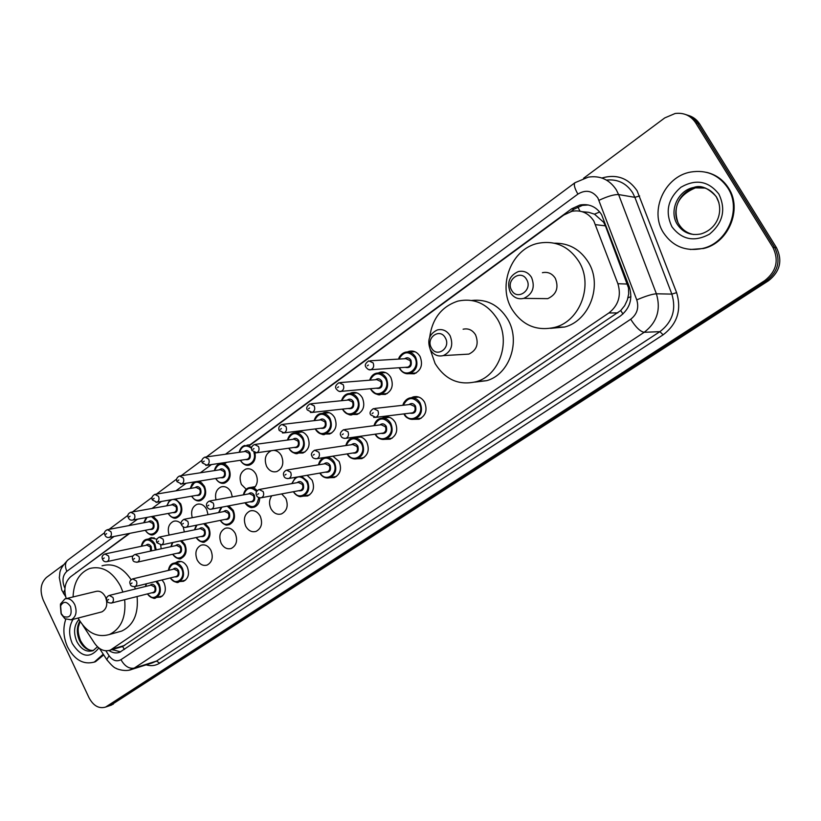 <?xml version="1.0" encoding="UTF-8"?>
<svg xmlns="http://www.w3.org/2000/svg" width="821" height="821" viewBox="0 0 821 821"><rect width="100%" height="100%" fill="white"/><g stroke="black" fill="none" stroke-linecap="round" stroke-linejoin="round"><path stroke-width="1.23" d="M411.424 397.692L413.148 396.943C417.889 395.825 421.696 397.569 424.57 402.177C427.618 410.069 425.801 415.744 419.11 419.213L413.928 419.295M382.258 418.084L384.084 417.263C388.723 416.134 392.459 417.879 395.301 422.487C398.277 430.225 396.543 435.797 390.088 439.184L385.141 439.307M357.74 436.649C361.579 436.556 364.596 438.424 366.823 442.242C369.727 449.846 368.075 455.306 361.845 458.621L357.104 458.765M332.885 456.158L339.104 461.464C341.947 468.935 340.366 474.292 334.352 477.545L329.785 477.699M307.126 475.297L312.113 480.182C314.905 487.53 313.386 492.795 307.577 495.966L303.165 496.13C299.244 497.187 295.971 495.72 293.374 491.728M281.675 493.924L285.831 498.409C288.561 505.633 287.104 510.806 281.49 513.915C277.17 515.044 273.66 513.31 270.961 508.722C268.826 503.95 269.114 499.63 271.823 495.771M260.226 516.163C262.894 523.285 261.509 528.365 256.07 531.403C251.831 532.521 248.394 530.797 245.736 526.22C243.078 519.088 244.494 514.008 249.984 510.98C254.161 509.913 257.578 511.637 260.226 516.163M235.268 533.476C237.885 540.485 236.551 545.472 231.286 548.449C227.14 549.557 223.753 547.823 221.147 543.276C218.54 536.246 219.895 531.259 225.211 528.303C229.305 527.246 232.661 528.97 235.268 533.476M210.935 550.347C213.491 557.254 212.218 562.159 207.118 565.074C203.054 566.162 199.739 564.438 197.163 559.912C194.618 552.995 195.911 548.089 201.063 545.185C205.076 544.138 208.37 545.862 210.935 550.347M175.581 562.765L177.51 561.656C181.441 560.62 184.674 562.344 187.209 566.808C189.713 573.602 188.491 578.436 183.545 581.289L179.994 581.514M162.055 579.954L164.067 582.869C166.519 589.56 165.339 594.312 160.547 597.113L157.129 597.339M378.317 372.97L379.969 372.303C384.474 371.297 388.097 373.011 390.827 377.444C393.834 385.388 391.976 391.042 385.275 394.429L380.113 394.357M349.951 393.444L351.696 392.695C356.119 391.699 359.68 393.403 362.369 397.826C365.314 405.625 363.549 411.177 357.084 414.492L352.137 414.461M322.355 413.363L324.182 412.542C328.523 411.547 332.023 413.25 334.681 417.663C337.554 425.319 335.871 430.768 329.632 434.011L324.89 434.022M295.509 432.759L297.407 431.867C301.666 430.871 305.104 432.575 307.731 436.988C310.543 444.5 308.932 449.846 302.908 453.028L298.331 453.048M407.493 351.932L409.032 351.337C413.63 350.341 417.304 352.055 420.065 356.488C423.143 364.586 421.204 370.363 414.236 373.812L408.827 373.699M273.691 450.36C276.985 450.575 279.581 452.381 281.48 455.799C284.22 463.188 282.691 468.442 276.862 471.552C272.634 472.578 269.226 470.874 266.62 466.441C263.88 459.042 265.44 453.787 271.31 450.698M246.238 489.285L241.425 484.493C238.737 477.206 240.235 472.044 245.92 469.027C250.015 468.042 253.34 469.745 255.895 474.128C258.246 479.669 257.609 484.349 253.987 488.156M215.985 499.845C214.702 493.472 216.426 489.152 221.167 486.894C225.18 485.919 228.443 487.623 230.968 491.984L232.333 496.879M192.258 517.702C190.636 511.175 192.237 506.721 197.03 504.32C200.971 503.355 204.183 505.048 206.666 509.4L208.031 514.644M183.175 526.815L184.325 531.936M160.67 545.072L161.183 548.787M124.382 649.442L122.606 646.517L620.727 310.533L624.668 305.658L627.377 299.86L628.691 293.846L628.496 287.884L605.416 225.847L603.64 222.275L594.486 214.158L588.729 212.331L582.212 211.705M82.808 625.263L94.528 643.202C99.125 649.657 104.39 651.966 110.322 650.129L608.864 312.975C618.418 305.422 621.435 295.673 617.895 283.727L593.85 221.044C588.493 212.947 581.176 209.704 571.909 211.305L563.76 215.051L249.297 445.711M129.821 533.342L70.76 576.66C65.013 581.802 63.504 589.119 66.234 598.591M226.647 462.326L224.318 464.029M201.494 480.767L199.975 481.886M176.987 498.747L176.238 499.291M153.106 516.265L157.396 520.709C159.746 527.215 158.535 531.803 153.773 534.45C150.428 535.323 147.616 533.927 145.338 530.274M353.902 437.911L356.601 436.803M169.136 535.066C167.197 528.426 168.654 523.839 173.498 521.314C176.258 520.493 178.824 521.314 181.184 523.757M148.673 538.915L150.551 537.888L156.862 539.171M108.988 650.55C112.621 652.972 116.223 653.537 119.815 652.223L620.358 316.034C629.881 308.552 632.888 298.885 629.368 287.032L601.598 214.65C596.313 206.687 589.098 203.475 579.934 205.024L571.683 208.78L250.056 444.766M570.811 211.582L574.166 209.129L582.397 205.383L588.37 204.983M583.598 178.239L664.733 117.926L675.149 113.493C683.883 112.456 690.697 115.545 695.603 122.75L772.9 247.357C779.129 260.278 776.44 271.341 764.833 280.546L105.632 707.055C98.972 708.995 93.43 705.896 89.017 697.737L43.226 600.069C39.572 590.535 40.65 582.992 46.469 577.44L63.176 565.033M687.916 115.268C692.924 116.664 696.855 119.589 699.708 124.053L776.543 247.788L774.726 247.573C780.935 260.442 778.257 271.464 766.681 280.638L107.592 706.388L766.681 280.638C778.257 271.464 780.935 260.442 774.726 247.573L697.655 123.396L774.726 247.573L772.9 247.357M685.822 114.591C690.851 115.987 694.802 118.922 697.655 123.396C694.802 118.922 690.851 115.987 685.822 114.591M225.991 462.418L225.231 462.972M146.2 517.548L143.747 522.761M129.143 533.476L74.034 574.259M120.574 651.884L112.21 649.575M776.543 247.788C782.731 260.616 780.053 271.597 768.518 280.731L110.671 705.331M663.409 232.671C649.257 211.048 664.466 176.484 690.728 172.041C706.429 169.567 718.796 174.852 727.806 187.906C741.979 209.109 727.652 242.965 702.745 248.424C685.894 251.821 672.779 246.567 663.409 232.671M706.532 172.338C715.912 174.575 723.25 179.82 728.545 188.071C742.707 209.242 728.391 243.047 703.515 248.496L690.328 249.492M511.678 290.316C505.326 280.146 520.935 268.836 526.651 279.581C533.055 289.875 517.271 301.061 511.678 290.316M510.354 292.563C506.598 282.752 509.246 275.753 518.308 271.577C523.87 270.427 528.272 272.367 531.536 277.395C535.313 287.145 532.726 294.144 523.788 298.382C518.123 299.614 513.638 297.674 510.354 292.563M541.429 298.577L547.72 298.649C556.464 294.544 558.998 287.771 555.324 278.329C552.143 273.465 547.843 271.587 542.404 272.695M511.873 309.107C497.352 285.462 511.432 248.886 537.878 243.344C555.078 240.081 568.768 246.167 578.949 261.601C593.604 284.866 580.19 320.857 555.088 327.292C536.749 331.489 522.351 325.424 511.873 309.107M554.462 243.201C568.861 242.995 580.149 249.327 588.339 262.207C602.83 285.164 589.54 320.672 564.663 327.025L550.532 328.349M431.415 347.847C425.442 337.944 439.933 327.435 445.321 337.883C451.334 347.909 436.68 358.295 431.415 347.847M430.42 349.818C426.889 340.52 429.209 333.89 437.377 329.929C442.683 328.759 446.922 330.689 450.093 335.727C453.633 344.964 451.376 351.593 443.299 355.606C437.901 356.848 433.611 354.918 430.42 349.818M464.173 354.385L468.863 354.108C476.775 350.218 479.012 343.794 475.554 334.835C472.455 329.96 468.309 328.092 463.106 329.221M429.701 337.154C432.277 318.538 441.667 306.52 457.872 301.112C474.364 297.705 487.582 303.76 497.526 319.266C511.083 341.587 499.414 375.33 476.508 381.621C459.052 385.808 445.249 379.774 435.089 363.487L430.163 349.325M471.808 300.455C486.874 298.865 498.819 305.073 507.645 319.102C521.048 341.136 509.472 374.438 486.761 380.657L474.723 382.124M61.021 613.338L60.446 606.144C63.361 600.982 66.717 601.116 70.514 606.534C72.33 615.103 70.011 618.429 63.545 616.53L61.021 613.338M61.288 614.18L60.477 604.02L64.91 598.909C68.861 597.883 72.135 599.771 74.732 604.564C77.307 611.809 76.127 616.899 71.17 619.845L64.859 618.695L61.288 614.18M100.747 612.168L101.907 611.871C106.802 608.987 107.992 604.01 105.457 596.949C102.902 592.29 99.669 590.463 95.749 591.479L66.173 598.612M73.069 596.949C73.664 582.428 79.124 572.966 89.438 568.573C101.937 565.402 112.323 571.293 120.584 586.235L122.904 592.054M102.05 565.792C113.165 562.754 122.873 567.414 131.165 579.77M124.659 599.689C126.229 617.156 121.118 628.763 109.337 634.53C96.868 638.009 86.462 632.519 78.098 618.049M134.541 586.697L135.342 588.985M137.086 596.528C138.626 613.81 133.525 625.304 121.795 631.031L118.398 631.985M103.241 654.183L94.323 662.054C83.496 665.02 74.567 659.971 67.558 646.917C63.381 637.424 62.776 628.219 65.762 619.27M103.713 654.922L95.493 661.705L93.727 662.28M605.416 225.847L595.584 224.667M579.985 211.151L577.851 206.933M622.965 313.981L620.727 310.533M627.983 297.807L630.928 296.648M594.486 214.158L599.72 211.972M627.46 284.056L617.895 283.727M617.792 312.893L608.864 312.975M124.638 645.439L112.385 649.042M574.166 209.129L571.683 208.78M105.858 650.807L109.09 655.743C112.734 660.659 116.695 661.962 120.974 659.673L630.692 319.236C637.086 314.248 639.107 307.793 636.757 299.881L597.873 197.912C592.444 190.646 585.794 189.384 577.892 194.105L225.477 454.239M577.892 194.105C574.515 188.142 573.551 184.345 574.998 182.693L588.247 177.151C600.12 175.335 609.48 179.563 616.304 189.825L618.603 194.567L634.879 197.338L632.632 192.709C626.32 183.155 617.597 178.947 606.473 180.097M114.109 536.441L66.85 571.334C62.694 575.264 61.903 580.591 64.5 587.313L64.951 588.185M64.079 594.209L63.33 593.06L64.849 589.817M601.885 178.013C616.561 173.816 628.301 178.065 637.096 190.749L676.617 292.635C681.769 309.958 677.274 324.018 663.122 334.814L159.695 663.132C155.538 665.749 151.023 666.324 146.148 664.846M764.833 280.546L768.518 280.731M695.603 122.75L699.708 124.053M107.151 706.255L113.329 704.141M599.022 200.293C607.673 196.281 614.2 194.372 618.603 194.567L656.39 293.785L671.855 294.113L634.879 197.338L639.631 195.952M636.757 299.881C645.593 296.124 652.131 294.092 656.39 293.785C661.079 309.589 657.016 322.427 644.208 332.289L659.879 331.663C672.45 322.037 676.453 309.517 671.855 294.113L676.617 292.635M630.692 319.236C635.793 327.281 640.298 331.633 644.208 332.289L134.234 668.109L156.493 661.069L659.879 331.663L663.122 334.814M120.974 659.673C124.648 666.17 129.061 668.982 134.234 668.109L129.102 670.162M152.09 662.968L156.493 661.069L159.695 663.132M211.49 464.563L200.355 472.783M186.182 483.241L175.889 490.845M161.532 501.436L152.039 508.445M137.518 519.17L128.784 525.614M107.377 660.525L106.74 659.55L109.09 655.743M65.618 596.569L61.77 590.145L59.286 577.44C60.374 572.925 57.881 570.574 67.835 560.055C65.054 562.58 64.726 566.336 66.85 571.334M76.61 572.381L75.922 572.524M693.755 234.529C687.444 233.359 682.569 230.044 679.131 224.595C670.531 211.531 679.665 190.667 695.438 187.855L693.642 187.486C700.631 184.797 708.164 187.835 716.24 196.599C723.855 209.427 718.816 228.443 700.949 233.934C690.841 235.884 682.949 232.692 677.294 224.338C668.684 211.243 677.828 190.318 693.642 187.486C703.125 185.895 710.647 188.974 716.199 196.722M671.917 226.76C664.877 211.777 667.873 198.6 680.907 187.25C695.89 178.711 708.554 181 718.888 194.105C726.123 209.468 723.003 222.809 709.56 234.129C694.392 242.287 681.851 239.824 671.917 226.76M716.466 197.132L718.929 202.736M677.859 222.173C672.779 206.482 678.639 195.049 695.438 187.855L705.68 188.101M97.483 646.794L93.05 650.673C86.482 652.449 81.074 649.38 76.805 641.468C73.274 632.693 73.972 625.366 78.888 619.506M98.859 647.964C90.136 658.904 81.289 657.457 72.32 643.602C68.523 634.541 68.779 626.454 73.079 619.342M93.563 650.437C87.755 650.745 83.085 647.502 79.555 640.708C76.497 633.504 76.579 626.957 79.822 621.076M398.678 359.095C399.858 355.555 402.033 353.276 405.215 352.25C409.535 351.306 412.994 352.927 415.59 357.104C418.484 364.729 416.658 370.168 410.11 373.422C405.728 374.407 402.228 372.796 399.622 368.567M399.529 367.716L399.786 368.208C405.461 379.61 421.183 368.465 414.697 357.504C408.807 350.741 403.573 351.265 398.996 359.075M404.589 358.736C407.042 357.135 409.166 357.617 410.952 360.193C412.152 366.002 410.213 368.383 405.122 367.326M406.426 367.233L407.842 367.141C410.479 365.838 411.208 363.662 410.048 360.604L405.882 358.664L370.322 360.778M406.354 367.244L370.866 369.707C369.44 370.322 367.808 369.491 365.95 367.213C364.503 365.181 365.468 363.067 368.824 360.871L373.114 362.892C374.304 366.084 373.555 368.352 370.866 369.707L368.537 369.553M367.315 365.817L368.403 365.017L367.315 365.817M399.55 368.424L399.211 367.736M369.748 380.195C370.835 376.634 372.939 374.335 376.08 373.298C380.318 372.354 383.725 373.966 386.281 378.142C389.113 385.613 387.379 390.95 381.067 394.131C376.767 395.127 373.329 393.505 370.753 389.287L370.466 388.713M370.753 388.692L370.897 388.949C376.449 400.227 391.74 389.39 385.398 378.543C379.538 371.78 374.417 372.313 370.035 380.164M375.484 379.723C377.886 378.091 379.969 378.573 381.755 381.16C382.955 386.794 381.108 389.144 376.203 388.2M377.486 388.076L378.768 387.964C381.293 386.691 381.991 384.556 380.862 381.56L376.767 379.62L340.356 382.565M377.424 388.087L341.095 391.371C339.689 391.986 338.057 391.165 336.22 388.908C334.804 386.927 335.738 384.854 339.022 382.678L343.229 384.7C344.389 387.83 343.681 390.047 341.095 391.371L339.052 391.319M337.503 387.584L338.56 386.814L337.503 387.584M341.608 400.699C342.614 397.128 344.656 394.809 347.735 393.762C351.901 392.818 355.247 394.429 357.782 398.596C360.542 405.943 358.88 411.167 352.804 414.287C348.586 415.272 345.21 413.661 342.665 409.453L342.48 409.104M342.757 409.074L342.788 409.135C348.217 420.28 363.098 409.741 356.899 399.006C351.07 392.233 346.062 392.797 341.875 400.669M347.18 400.135C349.52 398.483 351.583 398.955 353.348 401.551C354.549 407.031 352.784 409.351 348.053 408.489M349.325 408.355L350.464 408.232C352.907 406.98 353.574 404.886 352.466 401.951L348.443 400.012L311.262 403.747M349.253 408.355L312.154 412.419L307.321 409.987C305.976 407.975 306.89 405.933 310.061 403.86L314.186 405.882C315.326 408.95 314.648 411.126 312.154 412.419L310.379 412.44M308.542 408.735L309.568 407.986L308.542 408.735M314.227 420.639C315.151 417.058 317.132 414.738 320.159 413.681C324.244 412.747 327.538 414.348 330.032 418.515C332.741 425.719 331.161 430.851 325.29 433.899C321.155 434.884 317.83 433.272 315.326 429.075M315.49 428.89C320.898 439.769 335.184 429.465 329.159 418.915C323.382 412.152 318.486 412.717 314.474 420.609M319.636 420.003C321.924 418.33 323.946 418.792 325.711 421.389C326.902 426.735 325.219 429.024 320.652 428.234M321.894 428.08L322.93 427.946C325.28 426.725 325.916 424.673 324.839 421.789L320.878 419.859L282.988 424.334M321.832 428.09L284.025 432.883L279.232 430.481C278.134 427.915 279.017 425.914 281.911 424.457L285.965 426.479C287.083 429.486 286.437 431.62 284.025 432.883L282.465 432.944M280.382 429.301L281.387 428.562L280.382 429.301M287.586 440.046C288.438 436.464 290.347 434.135 293.323 433.078C297.325 432.144 300.558 433.745 303.031 437.891C305.669 444.972 304.16 450.011 298.495 452.997C294.462 453.972 291.198 452.381 288.715 448.204M288.941 448.174C294.339 458.723 308.008 448.635 302.169 438.291C296.432 431.538 291.65 432.113 287.802 440.015M292.83 439.338C295.067 437.644 297.058 438.106 298.803 440.703C299.993 445.926 298.372 448.174 293.959 447.455M295.18 447.281L296.114 447.147C298.382 445.957 298.998 443.935 297.941 441.103L294.041 439.173L255.505 444.356M295.119 447.291L256.675 452.792L251.914 450.411C250.836 447.917 251.708 445.936 254.531 444.489L258.523 446.511C259.61 449.456 258.995 451.55 256.675 452.792L255.29 452.884M253.001 449.292L253.976 448.574L253.001 449.292M254.972 452.833C255.978 458.857 254.223 462.9 249.697 464.973C245.869 465.887 242.77 464.327 240.389 460.283M240.574 460.263C245.222 469.509 257.373 462.5 253.894 452.463M244.217 451.612C246.351 449.959 248.26 450.411 249.943 452.966C251.103 458.046 249.574 460.242 245.366 459.555M246.526 459.38L247.367 459.257C249.533 458.108 250.118 456.137 249.091 453.356L245.366 451.447L205.753 457.01M246.464 459.391L206.943 465.24L202.294 462.89C201.248 460.478 202.11 458.559 204.891 457.123L208.688 459.113C209.735 462.007 209.16 464.05 206.943 465.24L205.763 465.343M203.29 461.843L204.213 461.145L203.29 461.843M239.229 452.309C240.03 448.779 241.856 446.501 244.73 445.485L251.688 447.209M251.493 448.297C246.043 444.294 242.021 445.618 239.414 452.289M214.486 470.607C215.215 467.077 216.99 464.809 219.802 463.783C223.548 462.9 226.586 464.491 228.926 468.534C231.419 475.359 230.054 480.182 224.81 483.005C221.116 483.908 218.088 482.399 215.728 478.469M215.892 478.438C221.095 488.433 233.533 478.838 228.084 468.924C222.614 462.305 218.129 462.849 214.65 470.577M219.32 469.858C221.403 468.196 223.281 468.647 224.954 471.203C226.103 476.17 224.636 478.335 220.562 477.689M221.691 477.504L222.45 477.381C224.554 476.252 225.108 474.322 224.112 471.593L220.449 469.684L180.333 475.872M221.639 477.514L181.605 483.99L176.997 481.67C175.961 479.31 176.813 477.422 179.542 475.985L183.278 477.976C184.304 480.819 183.74 482.82 181.605 483.99L180.548 484.092M177.941 480.665L178.845 479.998L177.941 480.665M197.892 481.352L201.627 482.851L204.48 486.371C206.923 493.082 205.609 497.824 200.54 500.584C196.968 501.477 194.013 500.01 191.683 496.182M191.827 496.151C196.989 505.89 208.945 496.489 203.639 486.75C198.23 480.152 193.848 480.696 190.513 488.403M195.059 487.643C197.091 485.97 198.939 486.412 200.601 488.967C201.73 493.832 200.324 495.966 196.373 495.361M197.481 495.166L198.169 495.053C200.211 493.944 200.735 492.046 199.76 489.357L196.157 487.458L155.58 494.242M197.43 495.176L156.924 502.247L152.357 499.958C151.3 497.803 152.131 495.935 154.861 494.355L158.525 496.346C159.531 499.137 158.997 501.108 156.924 502.247L155.99 502.36M153.25 499.004L154.132 498.347L153.25 499.004M190.359 488.423L194.967 481.824M175.478 499.004L180.651 503.755C183.042 510.364 181.78 515.024 176.864 517.733C173.416 518.605 170.532 517.179 168.223 513.443M168.356 513.423C173.477 522.926 184.971 513.71 179.809 504.135C178.095 500.974 175.797 499.414 172.913 499.455M171.404 504.977C173.385 503.304 175.201 503.745 176.843 506.3C177.962 511.062 176.607 513.166 172.779 512.602M173.857 512.396L174.493 512.273C176.464 511.196 176.967 509.328 176.012 506.68L172.472 504.792L131.473 512.13M173.806 512.407L132.889 520.032C130.713 520.493 129.195 519.744 128.353 517.774C127.183 515.301 128.004 513.464 130.816 512.253L134.418 514.233C135.403 516.984 134.89 518.913 132.889 520.032L132.048 520.145M129.205 516.861L130.067 516.224L129.205 516.861M166.848 505.798L170.039 499.958M171.774 499.65L168.664 501.816L166.971 505.777M145.45 530.253C150.53 539.541 161.604 530.51 156.575 521.089L151.454 516.573M148.324 521.889C150.264 520.216 152.049 520.658 153.681 523.203C154.789 527.872 153.476 529.945 149.761 529.401M150.818 529.196L151.392 529.083C153.301 528.026 153.794 526.189 152.85 523.582L149.381 521.694L107.992 529.576M150.766 529.206L109.46 537.365C107.305 537.837 105.806 537.098 104.965 535.128C103.805 532.726 104.616 530.91 107.387 529.689L110.927 531.669C111.882 534.368 111.399 536.267 109.46 537.365L108.7 537.478M105.776 534.266L106.607 533.65L105.776 534.266M143.901 522.731L146.282 517.538M147.062 517.384L144.014 522.71M141.469 546.263C141.982 542.753 143.552 540.475 146.189 539.428C149.75 538.535 152.665 540.126 154.933 544.19L156.195 549.865M155.282 550.07L154.112 544.58C148.755 537.94 144.578 538.494 141.581 546.242M145.851 545.339C147.78 543.625 149.576 544.056 151.228 546.642L151.536 550.881M150.479 551.107L150.407 547.032L146.897 545.123L105.499 553.847M133.135 555.93L107.11 561.595C104.955 562.108 103.446 561.379 102.574 559.388C101.435 556.997 102.225 555.191 104.944 553.959L108.516 555.961C109.47 558.629 108.998 560.507 107.11 561.595L106.412 561.718M103.374 558.557L104.216 557.952L103.374 558.557M403.019 405.266C404.045 401.602 406.159 399.201 409.381 398.062C413.835 396.995 417.417 398.647 420.116 402.988C422.989 410.418 421.276 415.765 414.985 419.028C410.469 420.147 406.857 418.505 404.137 414.102M404.343 413.846C410.069 425.206 425.699 414.389 419.223 403.409C413.045 396.42 407.739 397.025 403.337 405.235M408.92 404.599C411.403 402.844 413.589 403.316 415.477 406.015C416.729 411.608 414.872 413.989 409.915 413.158M411.28 412.994L412.511 412.84C415.036 411.547 415.734 409.402 414.584 406.426L410.274 404.455L374.745 408.448M411.208 413.004L375.772 417.355L370.723 414.903C369.306 412.942 370.209 410.839 373.442 408.601L377.876 410.664C379.056 413.774 378.358 416.001 375.772 417.355L373.678 417.345M373.175 412.819L372.087 413.599L373.175 412.819M374.078 425.689C375.012 422.004 377.065 419.593 380.236 418.453C384.597 417.386 388.107 419.028 390.786 423.369C393.587 430.666 391.956 435.9 385.891 439.091C381.467 440.2 377.917 438.568 375.238 434.176M375.525 434.135C381.272 445.115 396.153 434.535 389.893 423.78C383.756 416.801 378.584 417.417 374.376 425.647M379.795 424.929C382.227 423.154 384.372 423.615 386.25 426.315C387.491 431.754 385.726 434.104 380.944 433.365M382.288 433.18L383.397 433.026C385.829 431.754 386.486 429.65 385.367 426.725L381.129 424.755L344.779 429.537M382.227 433.19L345.949 438.311C343.178 438.455 341.505 437.644 340.951 435.889C339.596 433.899 340.479 431.836 343.609 429.691L347.96 431.754C349.11 434.802 348.443 436.988 345.949 438.311L344.143 438.373M343.301 433.899L342.244 434.648L343.301 433.899M345.928 445.526C346.79 441.842 348.771 439.43 351.881 438.281C356.16 437.224 359.608 438.866 362.246 443.196C364.986 450.36 363.426 455.501 357.576 458.621C353.328 459.709 349.879 458.139 347.221 453.89M347.488 453.849C353.215 464.491 367.428 454.126 361.363 443.607C355.277 436.628 350.228 437.254 346.195 445.495M351.47 444.705C353.841 442.909 355.955 443.371 357.823 446.07C359.054 451.376 357.371 453.685 352.753 453.018M354.067 452.812L355.062 452.658C357.412 451.406 358.038 449.344 356.94 446.48L352.784 444.51L315.664 450.041M354.005 452.823L316.978 458.672C314.238 458.847 312.585 458.046 312.021 456.281C310.687 454.341 311.559 452.309 314.628 450.195L318.887 452.248C320.016 455.245 319.379 457.389 316.978 458.672L315.408 458.775M314.279 454.382L313.242 455.111L314.279 454.382M318.548 464.83C319.328 461.145 321.247 458.734 324.295 457.574L324.747 457.451M326.173 457.225C329.673 457.184 332.443 458.939 334.475 462.49C337.154 469.53 335.666 474.569 330.011 477.627C325.927 478.705 322.571 477.175 319.933 473.07M320.18 473.029C325.896 483.353 339.484 473.214 333.603 462.89C327.579 455.932 322.632 456.558 318.784 464.789M323.915 463.947C326.224 462.141 328.308 462.592 330.145 465.291C331.376 470.474 329.755 472.752 325.301 472.137M326.594 471.911L327.476 471.757C329.744 470.536 330.35 468.524 329.272 465.702L325.198 463.732L287.381 469.961M326.532 471.921L288.807 478.479C286.129 478.674 284.497 477.884 283.902 476.108C282.804 473.614 283.656 471.613 286.447 470.115L290.634 472.178C291.732 475.113 291.127 477.217 288.807 478.479L287.442 478.602M286.057 474.292L285.051 475L286.057 474.292M291.886 483.61L295.611 477.288M301.584 476.252L307.444 481.27C310.061 488.187 308.634 493.144 303.175 496.13L309.64 494.878M293.59 491.687C299.265 501.723 312.288 491.8 306.572 481.67C300.609 474.723 295.786 475.359 292.102 483.569M297.089 482.676C299.337 480.86 301.379 481.301 303.216 484.01C304.427 489.07 302.877 491.317 298.567 490.742M299.829 490.506L300.63 490.363C302.826 489.162 303.39 487.181 302.344 484.411L298.341 482.45L259.888 489.347M299.768 490.517L261.417 497.731C258.769 497.947 257.147 497.177 256.552 495.402C255.475 492.959 256.306 490.989 259.046 489.501L263.151 491.553C264.229 494.437 263.654 496.5 261.417 497.731L260.216 497.875M258.625 493.657L257.64 494.345L258.625 493.657M243.498 494.847C244.176 491.235 245.951 488.875 248.825 487.766C251.914 486.894 254.684 487.879 257.137 490.701M256.593 491.522C250.826 486.33 246.526 487.428 243.683 494.806M248.445 493.944C250.59 492.179 252.55 492.621 254.305 495.279C255.485 500.215 254.017 502.401 249.902 501.836M251.093 501.61L251.821 501.477C253.925 500.328 254.469 498.388 253.453 495.668L249.625 493.729L210.114 500.913M251.041 501.621L211.613 509.112C209.817 509.677 208.236 508.907 206.882 506.803C205.835 504.443 206.656 502.524 209.355 501.056L213.265 503.078C214.302 505.91 213.758 507.922 211.613 509.112L210.587 509.246M208.801 505.151L207.877 505.818L208.801 505.151M259.703 497.824C259.641 502.514 257.835 505.613 254.305 507.121C250.569 508.107 247.449 506.66 244.966 502.78M245.151 502.739C252.221 509.256 256.747 507.522 258.748 497.536M218.735 512.561L221.136 507.296M228.823 505.839L233.256 510.344C235.73 517.025 234.437 521.776 229.367 524.598C225.754 525.573 222.727 524.167 220.264 520.381M220.428 520.35C225.847 529.904 237.751 520.473 232.415 510.734L227.222 506.147M221.927 507.152L218.899 512.53M223.528 511.627C225.621 509.862 227.54 510.303 229.285 512.951C230.455 517.784 229.038 519.939 225.057 519.416M226.216 519.18L226.873 519.046C228.915 517.918 229.428 516.019 228.443 513.341L224.687 511.401L184.674 519.18M226.165 519.19L186.244 527.256C184.448 527.831 182.888 527.072 181.544 524.978C180.476 522.833 181.287 520.945 183.986 519.313L187.814 521.335C188.83 524.126 188.307 526.097 186.244 527.256L185.32 527.39M183.391 523.388L182.488 524.044L183.391 523.388M194.587 529.822L196.373 525.204M205.024 523.459L208.78 527.626C211.202 534.214 209.96 538.884 205.055 541.634C201.566 542.589 198.6 541.224 196.178 537.529M196.322 537.498C201.689 546.837 213.142 537.591 207.949 528.016L203.659 523.736M196.917 525.101L194.731 529.791M199.246 528.868C201.289 527.092 203.177 527.534 204.901 530.171C206.05 534.912 204.696 537.037 200.827 536.544M201.956 536.298L202.561 536.175C204.532 535.066 205.024 533.198 204.06 530.561L200.365 528.632L159.9 536.965M201.904 536.308L161.521 544.928L156.873 542.681C155.816 540.618 156.606 538.75 159.274 537.098L163.03 539.12C164.026 541.86 163.523 543.789 161.521 544.928L160.711 545.062M158.648 541.152L157.765 541.788L158.648 541.152M171.045 546.642L172.379 542.609M181.687 540.629L184.92 544.487C187.291 550.963 186.1 555.55 181.349 558.259C177.962 559.193 175.078 557.859 172.687 554.257M172.81 554.226C178.116 563.339 189.148 554.288 184.089 544.867L180.456 540.885M172.79 542.527L171.179 546.622M175.561 545.667C177.562 543.902 179.409 544.333 181.113 546.971C182.252 551.62 180.948 553.713 177.203 553.241M178.301 552.995L178.845 552.872C180.753 551.794 181.236 549.957 180.281 547.361L176.659 545.431L135.773 554.298M178.249 553.005L137.446 562.149C134.582 562.159 133.043 561.42 132.838 559.922C131.719 557.315 132.509 555.478 135.198 554.421L138.893 556.433C139.868 559.132 139.385 561.03 137.446 562.149L136.717 562.282M134.552 558.465L133.69 559.08L134.552 558.465M168.51 570.379C168.962 566.788 170.532 564.427 173.231 563.309C176.926 562.334 179.963 563.955 182.344 568.163C184.694 574.556 183.555 579.103 178.906 581.791C175.581 582.756 172.708 581.473 170.286 577.943M170.409 577.912C175.776 586.799 186.511 577.871 181.513 568.553C175.91 561.728 171.62 562.323 168.633 570.349M172.974 569.312C174.965 567.506 176.823 567.937 178.557 570.605C179.696 575.182 178.424 577.266 174.74 576.845M175.848 576.578L176.341 576.455C178.208 575.377 178.67 573.561 177.726 571.005L174.073 569.056L133.166 578.774M175.797 576.588L134.983 586.584C132.119 586.646 130.57 585.917 130.334 584.388C129.164 582.048 129.934 580.211 132.643 578.908L136.368 580.94C137.333 583.598 136.871 585.486 134.983 586.584L134.316 586.728M132.037 582.972L131.186 583.577L132.037 582.972M145.656 586.44L146.2 583.834M156.965 581.206L159.171 584.265C161.48 590.566 160.372 595.04 155.867 597.667C152.644 598.612 149.843 597.36 147.452 593.901M147.554 593.87C152.85 602.583 163.215 593.829 158.35 584.655L155.918 581.463M146.415 583.782L145.758 586.41M149.986 585.363C151.926 583.557 153.743 583.988 155.456 586.656C156.585 591.151 155.354 593.193 151.782 592.803M152.85 592.526L153.311 592.413C155.118 591.356 155.559 589.57 154.635 587.046L151.054 585.106L109.778 595.307M152.809 592.536L111.615 603.004C108.844 603.076 107.315 602.357 107.017 600.839C105.919 598.335 106.679 596.528 109.296 595.42L112.949 597.452C113.893 600.069 113.452 601.926 111.615 603.004L111.02 603.137M108.649 599.474L107.818 600.059L108.649 599.474M112.61 649.462L113.011 650.099M122.565 646.527L110.322 650.129M150.551 537.888L152.029 537.581M173.498 521.314L175.119 520.996M197.03 504.32L198.805 503.991M221.167 486.894L223.107 486.566M245.92 469.027L248.055 468.688M409.032 351.337L412.963 351.131M297.407 431.867L299.993 431.538M324.182 412.542L327.045 412.224M351.696 392.695L354.867 392.397M379.969 372.303L383.499 372.046M177.51 561.656L178.906 561.328M201.063 545.185L202.592 544.846M225.211 528.303L226.894 527.954M249.984 510.98L251.821 510.621M355.801 437.018L358.572 436.628M384.084 417.263L387.163 416.883M413.148 396.943L416.596 396.584M582.397 205.383L579.934 205.024M105.632 707.055L111.8 704.952M99.474 648.426L106.74 659.55C111.143 665.01 114.293 667.955 116.213 668.366C115.576 668.499 125.131 672.317 131.781 669.392L151.957 663.009M574.998 182.693L206.471 456.907M201.976 460.253L181.154 475.739M176.679 479.074L156.503 494.088M152.049 497.403L132.489 511.955M128.055 515.249L109.09 529.36M104.667 532.655L67.835 560.055M702.745 248.424L703.515 248.496M555.088 327.292L564.663 327.025M523.788 298.382L547.72 298.649M476.508 381.621L486.761 380.657M443.299 355.606L468.863 354.108M60.446 606.144L60.477 604.02M109.337 634.53L121.795 631.031M71.17 619.845L101.907 611.871M63.545 616.53L64.859 618.695M80.089 621.518L78.426 626.813C77.697 630.333 78.385 634.931 80.499 640.585M80.581 640.76C84.481 647.533 88.647 650.766 93.091 650.478M94.323 662.054L95.493 661.705M416.226 372.95L410.11 373.422C406.056 374.561 402.526 372.919 399.509 368.485L399.139 367.736M408.909 352.055L414.985 351.737M405.215 352.25C401.356 354.056 399.15 356.345 398.596 359.095M387.276 393.526L381.067 394.131C379.199 395.989 375.72 394.347 370.64 389.216L370.384 388.723M379.384 373.052L385.562 372.59M376.08 373.298C373.114 374.099 370.969 376.398 369.655 380.195M359.085 413.558L352.804 414.287C350.639 416.124 347.221 414.482 342.542 409.381L342.408 409.115M350.711 393.485L356.971 392.9M347.735 393.762C344.83 394.562 342.747 396.871 341.515 400.71M331.643 433.057L325.29 433.899C323.679 435.797 320.313 434.165 315.192 429.003L315.161 428.931M322.848 413.384L329.17 412.676M320.159 413.681C317.306 414.472 315.295 416.801 314.135 420.65M304.909 452.043L298.495 452.997C296.268 454.762 292.974 453.171 288.623 448.215M295.755 432.77L302.138 431.949M293.323 433.078C290.531 433.857 288.582 436.187 287.473 440.056M249.697 464.973C246.279 466.092 243.139 464.532 240.276 460.304M246.895 445.187L250.703 444.674M244.73 445.485C242.041 446.203 240.173 448.492 239.116 452.33M224.81 483.005C221.526 484.113 218.458 482.604 215.615 478.489M221.783 463.485L225.888 462.88M219.802 463.783C217.185 464.491 215.369 466.769 214.363 470.618M200.54 500.584C197.389 501.682 194.392 500.225 191.56 496.202M194.946 481.824L192.042 484.123L190.236 488.444M176.864 517.733C174.37 519.098 171.445 517.671 168.1 513.464M169.978 499.968L166.714 505.818M153.773 534.45C151.485 535.846 148.622 534.461 145.214 530.304M147.585 539.14L154.153 537.796M146.189 539.428C143.747 540.115 142.125 542.404 141.335 546.293M409.381 398.062C405.471 400.063 403.327 402.464 402.937 405.276M403.953 413.897L404.024 414.03C405.646 417.889 409.299 419.552 414.985 419.028L421.194 418.217M412.614 397.723L418.782 397.077M380.236 418.453C377.239 419.336 375.156 421.758 373.996 425.699M383.13 418.084L389.38 417.314M375.166 434.186C377.096 438.198 380.667 439.84 385.891 439.091L392.181 438.168M351.881 438.281C348.946 439.163 346.934 441.585 345.846 445.546M354.477 437.911L360.809 437.008M347.139 453.91C349.294 457.923 352.773 459.493 357.576 458.621L363.929 457.574M324.295 457.574C321.422 458.446 319.472 460.868 318.445 464.85M326.635 457.205L333.018 456.199M319.851 473.081C322.212 477.093 325.598 478.612 330.011 477.627L336.425 476.467M295.57 477.299L291.783 483.62M293.271 491.738C300.096 499.219 301.03 495.853 303.175 496.13M248.825 487.766C246.136 488.557 244.319 490.927 243.385 494.868M250.723 487.438L255.372 486.617M244.853 502.801C251.831 510.364 252.18 506.66 254.305 507.121M221.065 507.316L218.612 512.581M220.151 520.401C227.355 527.985 227.212 524.024 229.367 524.598M196.291 525.224L194.464 529.843M196.065 537.56C200.519 541.922 203.526 543.286 205.055 541.634M172.287 542.63L170.922 546.673M172.564 554.278C177.11 558.598 180.035 559.922 181.349 558.259M173.231 563.309C170.727 564.068 169.105 566.439 168.377 570.41M174.545 563.001L181.123 561.472M170.163 577.974C174.801 582.222 177.716 583.495 178.906 581.791L185.495 580.139M146.076 583.864L145.512 586.471M147.318 593.932C151.864 598.099 154.707 599.34 155.867 597.667L162.466 595.954"/></g></svg>

